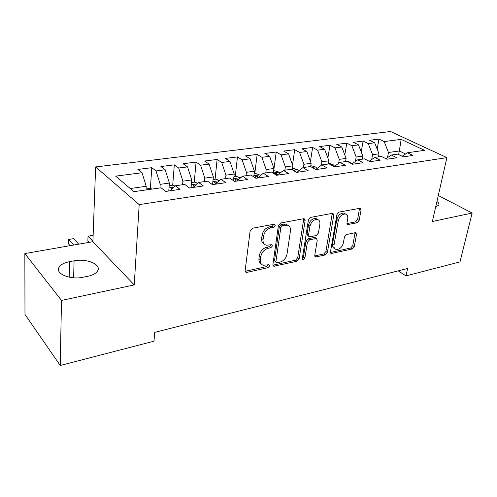 <?xml version="1.0" encoding="UTF-8"?>
<svg xmlns="http://www.w3.org/2000/svg" width="497" height="497" viewBox="0 0 497 497"><rect width="100%" height="100%" fill="white"/><g stroke="black" fill="none" stroke-linecap="round" stroke-linejoin="round"><path stroke-width="0.75" d="M275.276 225.514L274.561 224.222L274.095 224.215L252.482 228.247L250.128 230.9L245.133 270.672L246.077 272.375L246.891 272.381L268.069 267.672L269.647 265.889L269.007 264.702L263.342 265.286C261.093 264.541 260.099 262.714 260.36 259.813L260.795 256.57C261.751 252.271 264.187 249.519 268.113 248.295L270.834 247.736L272.431 245.934L271.753 244.698L266.224 245.226C263.851 244.468 262.801 242.567 263.075 239.511L263.516 236.193C264.491 231.801 266.957 229.024 270.915 227.85L273.661 227.328L275.276 225.514M357.045 222.811L359.132 220.419L361.077 209.989L360.244 208.231L339.084 212.089L336.929 214.542L330.468 251.861L331.257 253.501L352.193 248.985L354.255 246.618L356.535 234.373L355.753 232.702L355.212 232.702L346.546 234.509L344.446 236.907L343.346 243.058C341.992 247.4 339.594 249.544 336.14 249.488C334.413 248.935 333.704 247.463 334.015 245.064L338.295 220.544C339.613 216.183 341.992 214.008 345.44 214.021C347.304 214.586 348.062 216.152 347.714 218.717L346.981 222.824L347.807 224.545L357.045 222.811L355.523 221.873L357.61 219.488L359.548 208.268M407.602 268.498L154.679 332.363L154.008 341.19L60.23 365.488L61.491 300.418L134.233 284.936L139.191 204.609L446.909 157.636L432.371 221.5L472.15 213.039L459.992 261.894L405.981 275.891L407.602 268.498M305.115 220.538L304.158 218.723L303.555 218.717L280.699 222.985L278.407 225.57L272.903 264.553L273.804 266.237L296.97 261.254L299.157 258.763L305.115 220.538L303.63 219.55L303.605 218.711M310.631 217.394L332.35 213.343L332.903 213.343L333.791 215.133L327.374 252.544L325.255 254.967L315.576 256.98L314.756 255.328L317.241 240.2L316.378 238.485L309.6 239.753L307.407 242.244L304.885 258.098L302.897 259.832L302.306 258.67L308.413 219.916L310.631 217.394M139.191 204.609L95.635 166.93L390.543 131.512L446.909 157.636M150.386 188.475L151.784 167.682L137.88 169.434L142.055 172.739L115.633 176.143L133.948 191.656L161.053 187.798L165.65 191.444L180.051 189.345L175.373 185.76L184.747 184.43L189.475 187.972L203.354 185.953L198.558 182.461L207.597 181.175L212.443 184.629L225.824 182.685L220.91 179.28L229.633 178.044L234.59 181.405L247.506 179.523L242.486 176.211L250.91 175.019L255.961 178.293L268.43 176.478L263.329 173.248L271.461 172.092L276.605 175.292L288.651 173.534L283.458 170.384L291.323 169.266L296.547 172.384L308.19 170.688L302.928 167.613L310.532 166.532L315.825 169.576L327.088 167.936L321.758 164.936L329.12 163.892L334.475 166.862L345.378 165.277L339.985 162.345L347.117 161.332L352.528 164.234L363.083 162.699L357.641 159.835L364.543 158.847L370.01 161.693L380.23 160.202L374.744 157.4L381.435 156.449L386.946 159.226L396.854 157.785L391.319 155.039L397.811 154.12L403.359 156.835L412.97 155.437L407.397 152.753L402.154 156.244M151.784 167.682L156.033 170.937L165.19 169.763L169.384 183.058L168.769 190.991M175.118 186.015L172.701 185.207L174.317 164.849L160.891 166.532L165.19 169.763M174.317 164.849L178.684 168.023L187.531 166.886L191.749 179.939L191.047 187.748M194.252 182.157L196.079 162.109L183.113 163.737L187.531 166.886M196.079 162.109L200.564 165.209L209.107 164.109L213.35 176.926L212.567 184.611M215.095 179.206L217.121 159.456L204.584 161.034L209.107 164.109M217.121 159.456L221.699 162.482L229.962 161.419L234.224 174.012L233.472 180.647M235.261 176.354L237.473 156.897L225.34 158.425L229.962 161.419M237.473 156.897L242.145 159.854L250.128 158.823L254.408 171.198L253.712 176.833M254.781 173.59L257.166 154.418L245.425 155.896L250.128 158.823M257.166 154.418L261.919 157.307L269.647 156.313L273.94 168.471L273.3 173.236M273.692 170.912L276.233 152.02L264.864 153.449L269.647 156.313M276.233 152.02L281.06 154.84L288.546 153.877L292.845 165.836L292.273 169.831M292.509 164.898L294.702 149.696L283.688 151.082L288.546 153.877M294.702 149.696L299.598 152.455L306.854 151.523L311.159 163.277L310.65 166.601M310.463 161.376L312.607 147.441L301.928 148.789L306.854 151.523M312.607 147.441L317.564 150.144L324.591 149.237L328.908 160.804L328.387 163.991M327.877 158.052L329.965 145.261L319.614 146.559L324.591 149.237M329.965 145.261L334.978 147.901L341.799 147.019L346.111 158.406L345.57 161.55M344.781 154.902L346.807 143.142L336.761 144.403L341.799 147.019M346.807 143.142L351.87 145.727L358.486 144.875L362.798 156.077L362.238 159.177M361.195 151.914L363.152 141.08L353.404 142.31L358.486 144.875M363.152 141.08L368.258 143.614L374.682 142.788L378.994 153.815L378.41 156.878M377.136 149.069L379.025 139.085L369.557 140.278L374.682 142.788M379.025 139.085L384.169 141.564L401.147 139.377L424.537 150.318L407.397 152.753M391.319 155.039L385.927 158.711M398.631 154.517L399.346 150.976L388.486 152.492L387.474 157.655M384.169 141.564L388.486 152.492M401.147 139.377L399.346 150.976L405.552 153.983M374.744 157.4L369.184 161.264M378.994 153.815L372.576 154.71L371.675 159.531M368.258 143.614L372.576 154.71M357.641 159.835L351.919 163.911M362.798 156.077L356.187 156.996L355.392 161.432M351.87 145.727L356.187 156.996M339.985 162.345L334.09 166.65M346.111 158.406L339.296 159.357L338.619 163.345M334.978 147.901L339.296 159.357M321.758 164.936L315.682 169.496M328.908 160.804L321.876 161.786L321.317 165.271M317.564 150.144L321.876 161.786M302.928 167.613L296.808 172.347M311.159 163.277L303.903 164.29L303.418 167.545M299.598 152.455L303.903 164.29M283.458 170.384L277.475 175.161M292.845 165.836L285.359 166.88L284.893 170.179M281.06 154.84L285.359 166.88M263.329 173.248L257.489 178.069M273.94 168.471L266.206 169.552L265.771 172.9M261.919 157.307L266.206 169.552M242.486 176.211L236.814 181.082M254.408 171.198L246.413 172.31L246.009 175.714M242.145 159.854L246.413 172.31M220.91 179.28L215.418 184.194M234.224 174.012L225.955 175.168L225.582 178.616M221.699 162.482L225.955 175.168M198.558 182.461L193.252 187.425M213.35 176.926L204.795 178.119L204.453 181.622M200.564 165.209L204.795 178.119M175.373 185.76L170.285 190.767M191.749 179.939L182.896 181.175L182.592 184.735M178.684 168.023L182.896 181.175M169.384 183.058L160.214 184.337L159.953 187.953M156.033 170.937L160.214 184.337M398.24 270.859L405.981 275.891M472.15 213.039L438.292 195.507M134.233 284.936L92.896 241.685L24.85 253.569L61.491 300.418M24.85 253.569L24.98 314.446L60.23 365.488M92.896 241.685L95.635 166.93M142.055 172.739L146.217 186.288L145.975 189.941M146.217 186.288L130.239 188.518M69.561 261.671C64.057 262.764 60.516 264.708 58.938 267.492C55.13 273.748 70.388 280.066 83.018 277.239L87.64 276.32C92.964 275.17 96.337 273.263 97.766 270.598C101.332 264.261 86.403 258.247 74.072 260.826L69.561 261.671L69.195 277.183M435.683 206.969L438.87 205.025C439.255 203.944 438.609 202.764 436.931 201.484M273.822 224.489L272.213 226.297L269.467 226.812C265.516 227.98 263.056 230.757 262.087 235.137L263.516 236.193M264.124 243.928C262.205 242.965 261.379 241.138 261.646 238.448L262.087 235.137M261.285 263.944C259.477 263.006 258.701 261.267 258.956 258.713L259.384 255.477C260.341 251.19 262.77 248.438 266.69 247.226L269.411 246.667L271.002 244.872M245.145 271.294L266.665 266.572L268.243 264.789M272.909 265.181L295.535 260.192L297.715 257.713L303.63 219.55M282.426 225.669L280.83 227.477L275.953 261.627L276.587 262.807L279.892 262.192C283.669 260.975 286.048 258.272 287.017 254.104L290.459 230.937C290.782 227.831 289.739 225.899 287.341 225.153L282.426 225.669L280.967 224.65L279.37 226.452L280.83 227.477M276.077 262.416L274.537 260.54L279.37 226.452M287.893 225.321L285.874 224.141L283.806 224.116L285.266 225.135M280.967 224.65L283.806 224.116M314.738 255.949L323.796 253.948L325.908 251.525L332.269 213.356M315.775 238.479L314.899 237.479L314.284 237.479L308.128 238.74L305.947 241.225L303.443 257.055L304.885 258.098M302.306 258.639L303.443 257.055M319.869 224.222C320.18 221.643 319.366 220.053 317.434 219.457C313.775 219.407 311.284 221.637 309.973 226.147L308.55 235.056L309.445 236.796L310.072 236.796L316.241 235.541L318.415 233.068L319.869 224.222M317.602 219.5L315.937 218.481C312.284 218.431 309.799 220.656 308.488 225.153L309.973 226.147M308.774 236.336L307.972 235.789L307.084 234.05L308.488 225.153M346.968 223.569L355.523 221.873M345.483 214.027L343.918 213.083C340.47 213.064 338.097 215.238 336.786 219.593L338.295 220.544M334.605 248.475C332.915 247.897 332.226 246.431 332.536 244.07L336.786 219.593M330.443 252.476L350.708 248.003L352.764 245.642L355.051 232.739M152.125 189.071L150.162 188.394L146.037 188.978M78.712 244.164L73.631 238.635L68.766 239.461L68.661 244.052L70.114 245.667M73.804 245.021L68.766 239.461M172.701 185.207L169.179 185.704M173.26 187.835L171.216 188.133L171.72 189.357M93.113 235.752L92.759 235.385L88.025 236.187L87.876 240.722L89.373 242.3M92.908 241.293L88.025 236.187M197.763 183.207L194.47 182.126L191.513 182.542M195.806 185.039L193.215 184.959L194.029 186.698M219.599 180.461L215.518 179.144L213.089 179.492M217.357 182.461L214.474 181.896L215.536 184.095M233.938 176.541L235.876 176.267L240.623 177.814M238.131 179.951L237.634 179.206L235.025 178.932L236.15 181.181M254.104 173.683L255.576 173.478L260.751 175.379M258.192 177.491L257.452 176.348L254.911 176.068L256.061 178.28M273.611 170.925L274.655 170.775L279.121 172.136L280.171 173.012M277.575 175.087L276.643 173.583L274.158 173.291L274.325 173.857M292.497 168.253L297.697 169.533L298.933 170.707M296.007 172.061L295.224 170.906L293.155 170.359M310.793 165.663L315.583 166.967L317.074 168.452M328.517 163.196L332.934 164.482L334.636 166.253M345.682 160.904L349.758 162.072L351.342 163.6M363.5 158.997L362.332 158.667M379.373 156.741L378.484 156.493M269.467 226.812L270.915 227.85M261.646 238.448L263.075 239.511M269.411 246.667L270.834 247.736M266.69 247.226L268.113 248.295M259.384 255.477L260.795 256.57M258.956 258.713L260.36 259.813M266.665 266.572L268.069 267.672M245.518 271.25L246.891 272.381M272.213 226.297L273.661 227.328M297.715 257.713L299.157 258.763M295.535 260.192L296.97 261.254M273.139 265.143L274.549 266.237M274.537 260.54L275.953 261.627M332.276 214.182L333.791 215.133M325.908 251.525L327.374 252.544M323.796 253.948L325.255 254.967M314.769 255.943L316.222 256.974M314.284 237.479L315.757 238.485M308.128 238.74L309.6 239.753M305.947 241.225L307.407 242.244M307.084 234.05L308.55 235.056M346.993 223.693L348.347 224.545M332.536 244.07L334.015 245.064M355.026 233.416L356.535 234.373M352.764 245.642L354.255 246.618M350.708 248.003L352.193 248.985M330.449 252.519L331.872 253.501M359.536 209.075L361.077 209.989M357.61 219.488L359.132 220.419M73.631 277.792L74.072 260.826M173.907 187.207L169.005 187.909M197.023 183.896L191.314 184.716M219.326 180.703L212.871 181.629M217.09 182.697L217.146 182.163M240.38 177.69L233.702 178.647M237.485 180.51L237.634 179.206M260.061 174.869L253.843 175.758M257.235 178.106L257.452 176.348M279.121 172.136L273.338 172.968M276.425 175.18L276.643 173.583M297.579 169.496L292.845 170.173M295.131 171.54L295.224 170.906M315.471 166.93L312.073 167.421M332.822 164.445L330.679 164.755M349.646 162.041L348.689 162.177M245.282 271.716L246.077 272.375M273.077 265.671L273.804 266.237M285.874 224.141L287.341 225.153M314.949 256.533L315.576 256.98M314.899 237.479L316.378 238.485M302.437 259.496L302.897 259.832M315.937 218.481L317.434 219.457M347.223 224.178L347.807 224.545M343.918 213.083L345.44 214.021M330.667 253.091L331.257 253.501M58.876 271.213L58.938 267.492"/></g></svg>
